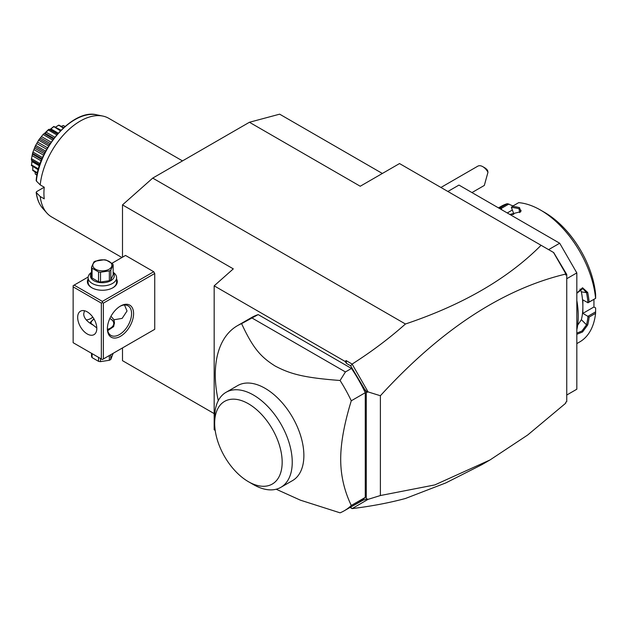 <?xml version="1.0" encoding="UTF-8"?>
<svg xmlns="http://www.w3.org/2000/svg" width="627" height="627" viewBox="0 0 627 627"><rect width="100%" height="100%" fill="white"/><g stroke="black" fill="none" stroke-linecap="round" stroke-linejoin="round"><path stroke-width="0.94" d="M122.5 257.195L122.5 204.896L152.722 178.099L249.428 122.265L279.65 114.169L382.36 173.467M214.168 413.601L122.5 360.674L122.5 347.922M249.428 122.265L360.235 186.243L399.524 163.561L553.712 252.579L566.745 274.461L566.745 401.617L565.742 402.197L565.742 403.185L527.707 434.989L490.032 459.944L434.824 484.914L380.385 495.534L368.073 499.351L352.123 508.607C371.403 506.24 389.171 502.862 405.442 498.489L445.821 482.915L481.701 464.756L490.032 459.944M350.36 507.251L363.229 500.119L366.286 499.225L366.286 392.04L350.618 365.784L346.465 363.386L346.104 360.588L352.123 364.068C371.403 351.818 389.171 338.462 405.442 324.002C462.828 304.753 508.042 278.513 541.077 245.282M405.442 324.002L152.722 178.099M447.882 191.478L458.964 185.075L559.699 243.237L576.824 272.902L576.824 389.218L566.745 395.034M548.617 249.632L559.699 243.237M566.745 278.717L576.824 272.902M589.129 317.074L582.867 313.375L593.949 306.979L595.626 307.951L595.579 313.351L589.129 317.074A78.351 45.238 60 0 1 587.695 324.982L582.53 331.973L576.824 334.293M576.824 329.818A78.351 45.238 -120 0 0 578.235 316.29A78.351 45.238 -120 0 0 576.824 301.132M595.579 313.351A78.351 45.238 60 0 1 579.732 341.919L576.824 343.604M595.65 311.838L587.93 316.298M587.985 316.416A77.497 44.744 60 0 1 586.504 324.817L581.942 331.025L576.824 333.109M582.867 313.375L582.867 306.634A69.809 40.3 60 0 1 581.37 319.692L577.647 325.209M587.695 324.982L586.504 324.817L581.37 319.692M576.824 300.513A77.497 44.744 60 0 1 578.235 315.585L578.235 316.29M576.824 293.091L582.53 287.754L587.695 292.456A78.351 45.238 60 0 1 589.129 302.026L595.65 298.35L595.626 294.455A72.654 41.946 60 0 0 544.589 212.412L540.56 210.084A78.351 45.238 60 0 1 595.579 298.303M512.243 206.377A78.351 45.238 60 0 1 519.517 207.639L520.833 211.683L509.822 214.442L513.889 214.073L511.381 207.466L512.243 206.377L518.694 202.654A78.351 45.238 60 0 1 540.56 210.084M498.818 208.086A78.351 45.238 60 0 1 500.957 207.388L507.4 203.665L513.011 205.938M498.465 207.89L501.381 206.205A78.351 45.238 60 0 1 507.4 203.665M587.695 292.456L586.504 292.644A77.497 44.744 60 0 1 587.985 302.763L589.129 302.026M580.061 289.078L581.37 291.837A69.809 40.3 60 0 1 582.867 306.634L582.867 299.886L587.985 302.763M587.93 302.81L595.65 298.35M511.381 207.466A77.497 44.744 60 0 1 519.07 208.752L521.053 210.406L520.481 212.004M519.517 207.639L519.07 208.752L519.611 212.616M499.938 208.736A77.497 44.744 60 0 1 501.145 208.383L500.957 207.388M501.749 209.779L501.239 208.454L508.959 203.994M512.322 210.037L507.259 212.961M593.949 306.979L593.949 299.33M509.9 214.45A69.809 40.3 60 0 1 513.27 214.465M576.824 293.295L582.796 288.553L586.504 292.644L581.37 291.837M350.618 507.4L352.108 508.568M350.07 507.415L352.123 508.607M122.5 204.896L233.307 268.873L214.168 285.841L214.168 429.785L215.194 430.373M153.725 329.896L154.736 329.316L154.736 273.482L153.725 271.734L125.525 255.448L111.99 263.262M346.104 360.588L345.124 361.45L214.168 285.841M566.745 274.461L565.742 275.041L565.742 274.054C502.493 289.196 440.71 329.763 380.385 395.739L368.073 391.914L352.123 364.068M565.742 274.054L564.543 271.342M553.516 252.462L565.742 273.638M350.618 365.784L352.108 364.271M346.465 363.386L345.124 361.45M365.275 392.706A106.849 61.689 -120 0 0 351.481 368.457L345.43 371.944L340.077 380.495A106.849 61.689 60 0 1 351.277 400.786L365.275 392.706L365.275 497.399A106.849 61.689 -120 0 1 358.26 502.689L344.262 510.77A106.849 61.689 -120 0 0 351.277 505.48L365.275 497.399M351.481 368.457L258.191 314.597A106.849 61.689 -120 0 0 251.411 317.623L237.414 325.703A106.849 61.689 -120 0 0 215.288 374.617A106.849 61.689 -120 0 0 218.274 400.653M363.229 500.119L367.328 498.935L368.073 499.351M367.328 498.935L366.286 499.225M368.073 391.914L366.286 392.04M380.385 395.739L380.385 495.534M363.229 387.619L367.328 392.33M351.277 400.786C344.215 423.781 340.688 443.265 340.696 459.238C340.688 475.235 344.215 490.643 351.277 505.48M276.178 489.232L300.404 500.174L340.077 512.831A106.849 61.689 -120 0 0 344.262 510.77M258.191 314.597L241.599 323.642A106.849 61.689 -120 0 0 237.414 325.703M345.43 371.944L252.148 318.085M340.077 380.495C303.343 377.705 290.097 373.904 275.112 366.011C261.161 357.202 253.175 348.737 241.599 323.642M226.033 392.314L237.664 385.597A54.847 31.663 60 0 1 279.932 400.292A54.847 31.663 60 0 1 303.876 455.492A54.847 31.663 60 0 1 292.519 480.603L280.88 487.32A54.847 31.663 -120 0 0 292.229 463.243A54.847 31.663 -120 0 0 268.717 407.456A54.847 31.663 -120 0 0 226.033 392.314A54.847 31.663 -120 0 0 214.677 417.425L214.677 423.241A47.723 27.557 -120 0 0 248.417 481.693A47.723 27.557 -120 0 0 282.166 462.209A47.723 27.557 -120 0 0 248.417 403.757A47.723 27.557 -120 0 0 214.677 423.241M248.417 481.693L253.457 484.6A54.847 31.663 -120 0 0 280.88 487.32M90.774 318.54A18.52 10.69 120 0 0 92.78 317.105M153.725 271.734L102.35 301.399L74.143 285.113L88.148 277.024M74.143 285.113L73.14 285.693L73.14 342.695L101.347 358.973L101.347 303.139L73.14 286.86M116.598 278.991A14.962 8.637 180 0 1 112.931 287.73A14.962 8.637 180 0 1 91.777 287.73L91.777 287.73A14.962 8.637 180 0 1 88.109 278.991M102.35 301.399L102.35 302.559L103.361 303.139L154.736 273.482M103.361 303.139L103.361 358.973L154.736 329.316M133.582 313.61A18.52 10.69 -60 0 1 120.486 336.291A18.52 10.69 -60 0 1 107.389 328.736L107.389 328.736A18.52 10.69 -60 0 1 120.486 306.047A18.52 10.69 -60 0 1 133.582 313.61M103.361 358.973L102.35 359.561L101.347 358.973M101.347 303.139L102.35 302.559M96.809 328.438A13.535 7.814 60 0 1 94.011 334.638A13.535 7.814 60 0 1 83.579 331.009A13.535 7.814 60 0 1 77.67 317.395A13.535 7.814 60 0 1 80.475 311.196A13.535 7.814 60 0 1 90.907 314.825A13.535 7.814 60 0 1 96.809 328.438M96.801 327.96L90.241 322.787L91.064 321.549A12.109 6.991 180 0 0 90.351 323.164M84.457 310.733L83.712 313.9C83.752 317.787 86.753 321.447 92.71 324.88L92.522 324.77M107.499 329.371A11.396 6.583 0 0 0 110.415 318.845A11.396 6.583 0 0 0 109.827 318.532M91.064 321.549L94.011 319.01A11.396 6.583 0 0 0 90.97 323.791M110.916 319.135L110.415 318.845L110.916 319.135A12.109 6.991 180 0 1 114.427 323.579M86.244 319.903A17.094 9.867 120 0 0 91.268 318.265A17.094 9.867 120 0 0 92.867 317.223M119.969 306.36A17.094 9.867 -60 0 1 128.026 305.788A17.094 9.867 -60 0 1 131.568 313.61A17.094 9.867 -60 0 1 124.107 330.813A17.094 9.867 -60 0 1 110.932 335.398A17.094 9.867 -60 0 1 107.397 328.133M124.507 304.996L127.03 310.992L122.155 318.383L114.004 319.77L114.459 322.787L113.644 326.612L107.734 330.672M110.963 316.29L114.004 319.77M91.534 353.315L91.534 356.457A10.973 6.333 180 0 0 92.067 357.602L98.533 361.332L98.533 357.351M92.067 353.62L92.067 357.602M100.516 358.503L100.516 361.638A10.973 6.333 180 0 1 98.533 361.332M109.349 355.517L109.349 360.274L100.516 361.638M110.799 354.678L110.799 359.436A10.973 6.333 180 0 1 110.109 359.874A10.973 6.333 180 0 1 109.349 360.274M110.799 359.436L113.166 353.315M92.036 287.871A14.249 8.222 180 0 1 88.109 282.205L88.109 277.667A14.249 8.222 180 0 1 91.534 272.314M113.166 272.314A14.249 8.222 180 0 1 116.598 277.667A14.249 8.222 180 0 1 107.805 285.269A14.249 8.222 180 0 1 92.279 283.482A14.249 8.222 180 0 1 88.109 277.667M116.598 277.667L116.598 282.205A14.249 8.222 180 0 1 112.672 287.871M113.166 272.847A11.968 6.913 180 0 1 109.247 281.452A11.968 6.913 180 0 1 93.893 280.692A11.968 6.913 180 0 1 91.534 272.847M100.516 282.048A10.973 6.333 0 0 1 98.533 281.742L92.067 278.012L92.067 268.215L98.533 271.946A10.973 6.333 0 0 0 100.516 272.251L109.349 270.888A10.973 6.333 0 0 0 110.109 270.488A10.973 6.333 0 0 0 110.799 270.049L110.799 279.846A10.973 6.333 180 0 1 109.349 280.684L100.516 282.048L100.516 272.251M92.067 278.012A10.973 6.333 0 0 1 91.534 276.868L91.534 267.071L93.901 261.968A10.973 6.333 0 0 1 94.599 261.53A10.973 6.333 0 0 1 95.359 261.13L104.184 259.766A10.973 6.333 0 0 1 106.175 260.072L112.633 263.802A10.973 6.333 0 0 1 113.166 264.955L113.166 274.751L110.799 279.846M98.533 281.742L98.533 271.946M91.534 267.071A10.973 6.333 0 0 0 92.067 268.215M113.166 264.955L110.799 270.049M109.349 280.684L109.349 270.888M95.602 261.443A9.546 5.51 0 0 0 95.602 269.234A9.546 5.51 0 0 0 109.098 269.234A9.546 5.51 0 0 0 109.098 261.443A9.546 5.51 0 0 0 95.602 261.443M482.79 166.664L484.804 167.824A7.124 4.115 60 0 1 487.579 170.387L487.971 172.26A9.969 5.761 -120 0 0 485.416 168.765A9.969 5.761 -120 0 0 482.79 166.664A9.969 5.761 -120 0 0 477.805 166.171L440.93 187.465M487.971 172.26L484.318 185.443L471.959 192.583M121.928 257.525L51.696 216.981A56.986 32.902 -60 0 1 46.813 212.968A56.986 32.902 -60 0 1 40.214 196.525L44.243 198.853A56.986 32.902 -60 0 1 43.921 193.218A56.986 32.902 -60 0 1 44.243 187.222L40.214 184.894A56.986 32.902 -60 0 1 102.765 116.058A56.986 32.902 -60 0 1 108.683 118.276L182.504 160.904M40.214 196.525L36.342 192.646L36.578 191.643L44.243 187.222M36.162 192.293C36.977 198.908 39.148 204.253 42.691 208.313A54.98 31.742 120 0 1 36.342 192.646L36.578 191.643M36.578 180.012L36.342 181.007L40.214 184.894M62.308 125.949L63.264 125.525A28.262 16.318 -60 0 1 63.421 125.572L65.075 126.45M63.264 125.525L64.926 126.576M63.202 125.58L61.368 126.301M55.74 126.991L58.734 125.149A28.262 16.318 -60 0 1 58.922 125.134L63.719 127.657M58.734 125.149L63.288 128.049M58.624 125.353L55.576 127.077M56.226 126.74L55.615 127.054M50.176 129.358L53.687 126.536A28.262 16.318 -60 0 1 53.883 126.45L61.062 130.197M53.687 126.536L60.427 130.839M53.554 126.866L50.865 128.896L58.248 133.159M49.674 129.585L50.865 128.896L49.674 129.585L57.496 134.006M49.337 129.303L48.671 129.436A28.262 16.318 -60 0 0 48.467 129.577L48.334 130.032L56.736 134.883M48.334 130.032L46.108 132.187L54.815 137.211M46.108 132.187L44.964 133.206L53.914 138.371L44.972 133.206M44.964 133.206L44.266 133.637L53.467 138.951M44.266 133.637L48.467 129.577M43.435 134.076L39.093 139.476L43.435 134.076A28.262 16.318 -60 0 1 43.624 133.872M43.334 134.625L52.668 140.017M41.641 136.71L51.132 142.188M40.614 137.987L50.215 143.536M39.681 139.163L49.408 144.774M38.929 139.711L35.386 145.856L38.929 139.711A28.262 16.318 -60 0 1 39.093 139.476M38.882 140.338L48.647 145.981M37.761 142.164L47.542 147.807M36.922 143.622L46.704 149.265M35.904 145.495L45.669 151.138M35.261 146.115L32.753 152.58L35.261 146.115A28.262 16.318 -60 0 1 35.386 145.856M35.284 146.781L45.011 152.4M34.736 148.176L44.337 153.717M34.14 149.704L43.624 155.182M33.176 152.212L42.518 157.604M32.675 152.839L31.374 159.187L32.675 152.839A28.262 16.318 -60 0 1 32.753 152.58M32.792 153.513L41.993 158.827M32.784 154.344L41.711 159.501L32.761 154.336M32.455 155.841L41.163 160.865M31.703 158.843L40.104 163.694M39.728 164.783L31.569 160.081L31.35 159.43A28.262 16.318 -60 0 1 31.374 159.187M31.569 160.081L31.985 161.601L39.368 165.857M31.985 160.222L31.569 164.94L38.443 168.906M31.569 164.94L32.04 160.598M38.208 169.776L31.374 165.442A28.262 16.318 -60 0 1 31.35 165.222M32.761 166.633L32.792 167.323M32.761 166.594L32.792 170.089L37.463 172.786M32.792 170.089L32.769 166.774M37.338 173.35L32.753 170.458A28.262 16.318 -60 0 1 32.675 170.285M34.987 171.994L35.284 173.945L37.009 174.941M35.284 173.945L35.151 172.981M36.969 175.137L35.386 174.141A28.262 16.318 -60 0 1 35.261 174.024M36.162 180.552C38.686 147.314 73.641 108.628 96.676 114.812A54.98 31.742 120 0 0 36.342 181.007M57.606 133.88L49.768 129.358M39.673 164.948L31.836 160.426M42.691 208.313L46.813 212.968M96.676 114.812L102.765 116.058"/></g></svg>
